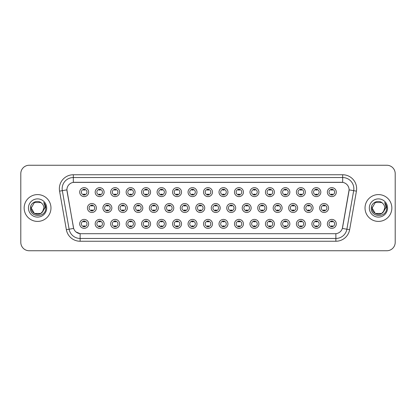 <?xml version="1.0" encoding="UTF-8"?>
<svg xmlns="http://www.w3.org/2000/svg" width="416" height="416" viewBox="0 0 416 416"><rect width="100%" height="100%" fill="white"/><g stroke="black" fill="none" stroke-linecap="round" stroke-linejoin="round"><path stroke-width="0.62" d="M104.12 223.87A4.472 4.472 0 0 1 99.648 228.342A4.472 4.472 0 0 1 95.176 223.87A4.472 4.472 0 0 1 99.648 219.398A4.472 4.472 0 0 1 104.12 223.87M96.855 223.87A2.792 2.792 0 0 0 99.648 226.663A2.792 2.792 0 0 0 102.44 223.87A2.792 2.792 0 0 0 99.648 221.078A2.792 2.792 0 0 0 96.855 223.87M119.595 223.87A4.472 4.472 0 0 1 115.128 228.342A4.472 4.472 0 0 1 110.656 223.87A4.472 4.472 0 0 1 115.128 219.398A4.472 4.472 0 0 1 119.595 223.87M112.33 223.87A2.792 2.792 0 0 0 115.128 226.663A2.792 2.792 0 0 0 117.92 223.87A2.792 2.792 0 0 0 115.128 221.078A2.792 2.792 0 0 0 112.33 223.87M135.075 223.87A4.472 4.472 0 0 1 130.603 228.342A4.472 4.472 0 0 1 126.136 223.87A4.472 4.472 0 0 1 130.603 219.398A4.472 4.472 0 0 1 135.075 223.87M127.811 223.87A2.792 2.792 0 0 0 130.603 226.663A2.792 2.792 0 0 0 133.401 223.87A2.792 2.792 0 0 0 130.603 221.078A2.792 2.792 0 0 0 127.811 223.87M150.556 223.87A4.472 4.472 0 0 1 146.084 228.342A4.472 4.472 0 0 1 141.612 223.87A4.472 4.472 0 0 1 146.084 219.398A4.472 4.472 0 0 1 150.556 223.87M143.291 223.87A2.792 2.792 0 0 0 146.084 226.663A2.792 2.792 0 0 0 148.876 223.87A2.792 2.792 0 0 0 146.084 221.078A2.792 2.792 0 0 0 143.291 223.87M166.036 223.87A4.472 4.472 0 0 1 161.564 228.342A4.472 4.472 0 0 1 157.092 223.87A4.472 4.472 0 0 1 161.564 219.398A4.472 4.472 0 0 1 166.036 223.87M158.772 223.87A2.792 2.792 0 0 0 161.564 226.663A2.792 2.792 0 0 0 164.356 223.87A2.792 2.792 0 0 0 161.564 221.078A2.792 2.792 0 0 0 158.772 223.87M181.511 223.87A4.472 4.472 0 0 1 177.044 228.342A4.472 4.472 0 0 1 172.572 223.87A4.472 4.472 0 0 1 177.044 219.398A4.472 4.472 0 0 1 181.511 223.87M174.247 223.87A2.792 2.792 0 0 0 177.044 226.663A2.792 2.792 0 0 0 179.837 223.87A2.792 2.792 0 0 0 177.044 221.078A2.792 2.792 0 0 0 174.247 223.87M196.992 223.87A4.472 4.472 0 0 1 192.52 228.342A4.472 4.472 0 0 1 188.053 223.87A4.472 4.472 0 0 1 192.52 219.398A4.472 4.472 0 0 1 196.992 223.87M189.727 223.87A2.792 2.792 0 0 0 192.52 226.663A2.792 2.792 0 0 0 195.317 223.87A2.792 2.792 0 0 0 192.52 221.078A2.792 2.792 0 0 0 189.727 223.87M212.472 223.87A4.472 4.472 0 0 1 208 228.342A4.472 4.472 0 0 1 203.528 223.87A4.472 4.472 0 0 1 208 219.398A4.472 4.472 0 0 1 212.472 223.87M205.208 223.87A2.792 2.792 0 0 0 208 226.663A2.792 2.792 0 0 0 210.792 223.87A2.792 2.792 0 0 0 208 221.078A2.792 2.792 0 0 0 205.208 223.87M227.947 223.87A4.472 4.472 0 0 1 223.48 228.342A4.472 4.472 0 0 1 219.008 223.87A4.472 4.472 0 0 1 223.48 219.398A4.472 4.472 0 0 1 227.947 223.87M220.683 223.87A2.792 2.792 0 0 0 223.48 226.663A2.792 2.792 0 0 0 226.273 223.87A2.792 2.792 0 0 0 223.48 221.078A2.792 2.792 0 0 0 220.683 223.87M243.428 223.87A4.472 4.472 0 0 1 238.956 228.342A4.472 4.472 0 0 1 234.489 223.87A4.472 4.472 0 0 1 238.956 219.398A4.472 4.472 0 0 1 243.428 223.87M236.163 223.87A2.792 2.792 0 0 0 238.956 226.663A2.792 2.792 0 0 0 241.753 223.87A2.792 2.792 0 0 0 238.956 221.078A2.792 2.792 0 0 0 236.163 223.87M258.908 223.87A4.472 4.472 0 0 1 254.436 228.342A4.472 4.472 0 0 1 249.964 223.87A4.472 4.472 0 0 1 254.436 219.398A4.472 4.472 0 0 1 258.908 223.87M251.644 223.87A2.792 2.792 0 0 0 254.436 226.663A2.792 2.792 0 0 0 257.228 223.87A2.792 2.792 0 0 0 254.436 221.078A2.792 2.792 0 0 0 251.644 223.87M274.388 223.87A4.472 4.472 0 0 1 269.916 228.342A4.472 4.472 0 0 1 265.444 223.87A4.472 4.472 0 0 1 269.916 219.398A4.472 4.472 0 0 1 274.388 223.87M267.124 223.87A2.792 2.792 0 0 0 269.916 226.663A2.792 2.792 0 0 0 272.709 223.87A2.792 2.792 0 0 0 269.916 221.078A2.792 2.792 0 0 0 267.124 223.87M289.864 223.87A4.472 4.472 0 0 1 285.397 228.342A4.472 4.472 0 0 1 280.925 223.87A4.472 4.472 0 0 1 285.397 219.398A4.472 4.472 0 0 1 289.864 223.87M282.599 223.87A2.792 2.792 0 0 0 285.397 226.663A2.792 2.792 0 0 0 288.189 223.87A2.792 2.792 0 0 0 285.397 221.078A2.792 2.792 0 0 0 282.599 223.87M305.344 223.87A4.472 4.472 0 0 1 300.872 228.342A4.472 4.472 0 0 1 296.405 223.87A4.472 4.472 0 0 1 300.872 219.398A4.472 4.472 0 0 1 305.344 223.87M298.08 223.87A2.792 2.792 0 0 0 300.872 226.663A2.792 2.792 0 0 0 303.67 223.87A2.792 2.792 0 0 0 300.872 221.078A2.792 2.792 0 0 0 298.08 223.87M320.824 223.87A4.472 4.472 0 0 1 316.352 228.342A4.472 4.472 0 0 1 311.88 223.87A4.472 4.472 0 0 1 316.352 219.398A4.472 4.472 0 0 1 320.824 223.87M313.56 223.87A2.792 2.792 0 0 0 316.352 226.663A2.792 2.792 0 0 0 319.145 223.87A2.792 2.792 0 0 0 316.352 221.078A2.792 2.792 0 0 0 313.56 223.87M336.3 223.87A4.472 4.472 0 0 1 331.833 228.342A4.472 4.472 0 0 1 327.361 223.87A4.472 4.472 0 0 1 331.833 219.398A4.472 4.472 0 0 1 336.3 223.87M329.035 223.87A2.792 2.792 0 0 0 331.833 226.663A2.792 2.792 0 0 0 334.625 223.87A2.792 2.792 0 0 0 331.833 221.078A2.792 2.792 0 0 0 329.035 223.87M88.639 223.87A4.472 4.472 0 0 1 84.167 228.342A4.472 4.472 0 0 1 79.7 223.87A4.472 4.472 0 0 1 84.167 219.398A4.472 4.472 0 0 1 88.639 223.87M81.375 223.87A2.792 2.792 0 0 0 84.167 226.663A2.792 2.792 0 0 0 86.965 223.87A2.792 2.792 0 0 0 84.167 221.078A2.792 2.792 0 0 0 81.375 223.87M111.857 208A4.472 4.472 0 0 1 107.385 212.472A4.472 4.472 0 0 1 102.918 208A4.472 4.472 0 0 1 107.385 203.528A4.472 4.472 0 0 1 111.857 208M104.593 208A2.792 2.792 0 0 0 107.385 210.792A2.792 2.792 0 0 0 110.183 208A2.792 2.792 0 0 0 107.385 205.208A2.792 2.792 0 0 0 104.593 208M127.338 208A4.472 4.472 0 0 1 122.866 212.472A4.472 4.472 0 0 1 118.394 208A4.472 4.472 0 0 1 122.866 203.528A4.472 4.472 0 0 1 127.338 208M120.073 208A2.792 2.792 0 0 0 122.866 210.792A2.792 2.792 0 0 0 125.658 208A2.792 2.792 0 0 0 122.866 205.208A2.792 2.792 0 0 0 120.073 208M142.813 208A4.472 4.472 0 0 1 138.346 212.472A4.472 4.472 0 0 1 133.874 208A4.472 4.472 0 0 1 138.346 203.528A4.472 4.472 0 0 1 142.813 208M135.548 208A2.792 2.792 0 0 0 138.346 210.792A2.792 2.792 0 0 0 141.138 208A2.792 2.792 0 0 0 138.346 205.208A2.792 2.792 0 0 0 135.548 208M158.293 208A4.472 4.472 0 0 1 153.821 212.472A4.472 4.472 0 0 1 149.354 208A4.472 4.472 0 0 1 153.821 203.528A4.472 4.472 0 0 1 158.293 208M151.029 208A2.792 2.792 0 0 0 153.821 210.792A2.792 2.792 0 0 0 156.619 208A2.792 2.792 0 0 0 153.821 205.208A2.792 2.792 0 0 0 151.029 208M173.774 208A4.472 4.472 0 0 1 169.302 212.472A4.472 4.472 0 0 1 164.835 208A4.472 4.472 0 0 1 169.302 203.528A4.472 4.472 0 0 1 173.774 208M166.509 208A2.792 2.792 0 0 0 169.302 210.792A2.792 2.792 0 0 0 172.099 208A2.792 2.792 0 0 0 169.302 205.208A2.792 2.792 0 0 0 166.509 208M189.254 208A4.472 4.472 0 0 1 184.782 212.472A4.472 4.472 0 0 1 180.31 208A4.472 4.472 0 0 1 184.782 203.528A4.472 4.472 0 0 1 189.254 208M181.99 208A2.792 2.792 0 0 0 184.782 210.792A2.792 2.792 0 0 0 187.574 208A2.792 2.792 0 0 0 184.782 205.208A2.792 2.792 0 0 0 181.99 208M204.729 208A4.472 4.472 0 0 1 200.262 212.472A4.472 4.472 0 0 1 195.79 208A4.472 4.472 0 0 1 200.262 203.528A4.472 4.472 0 0 1 204.729 208M197.465 208A2.792 2.792 0 0 0 200.262 210.792A2.792 2.792 0 0 0 203.055 208A2.792 2.792 0 0 0 200.262 205.208A2.792 2.792 0 0 0 197.465 208M220.21 208A4.472 4.472 0 0 1 215.738 212.472A4.472 4.472 0 0 1 211.271 208A4.472 4.472 0 0 1 215.738 203.528A4.472 4.472 0 0 1 220.21 208M212.945 208A2.792 2.792 0 0 0 215.738 210.792A2.792 2.792 0 0 0 218.535 208A2.792 2.792 0 0 0 215.738 205.208A2.792 2.792 0 0 0 212.945 208M235.69 208A4.472 4.472 0 0 1 231.218 212.472A4.472 4.472 0 0 1 226.746 208A4.472 4.472 0 0 1 231.218 203.528A4.472 4.472 0 0 1 235.69 208M228.426 208A2.792 2.792 0 0 0 231.218 210.792A2.792 2.792 0 0 0 234.01 208A2.792 2.792 0 0 0 231.218 205.208A2.792 2.792 0 0 0 228.426 208M251.165 208A4.472 4.472 0 0 1 246.698 212.472A4.472 4.472 0 0 1 242.226 208A4.472 4.472 0 0 1 246.698 203.528A4.472 4.472 0 0 1 251.165 208M243.901 208A2.792 2.792 0 0 0 246.698 210.792A2.792 2.792 0 0 0 249.491 208A2.792 2.792 0 0 0 246.698 205.208A2.792 2.792 0 0 0 243.901 208M266.646 208A4.472 4.472 0 0 1 262.179 212.472A4.472 4.472 0 0 1 257.707 208A4.472 4.472 0 0 1 262.179 203.528A4.472 4.472 0 0 1 266.646 208M259.381 208A2.792 2.792 0 0 0 262.179 210.792A2.792 2.792 0 0 0 264.971 208A2.792 2.792 0 0 0 262.179 205.208A2.792 2.792 0 0 0 259.381 208M282.126 208A4.472 4.472 0 0 1 277.654 212.472A4.472 4.472 0 0 1 273.187 208A4.472 4.472 0 0 1 277.654 203.528A4.472 4.472 0 0 1 282.126 208M274.862 208A2.792 2.792 0 0 0 277.654 210.792A2.792 2.792 0 0 0 280.452 208A2.792 2.792 0 0 0 277.654 205.208A2.792 2.792 0 0 0 274.862 208M297.606 208A4.472 4.472 0 0 1 293.134 212.472A4.472 4.472 0 0 1 288.662 208A4.472 4.472 0 0 1 293.134 203.528A4.472 4.472 0 0 1 297.606 208M290.342 208A2.792 2.792 0 0 0 293.134 210.792A2.792 2.792 0 0 0 295.927 208A2.792 2.792 0 0 0 293.134 205.208A2.792 2.792 0 0 0 290.342 208M313.082 208A4.472 4.472 0 0 1 308.615 212.472A4.472 4.472 0 0 1 304.143 208A4.472 4.472 0 0 1 308.615 203.528A4.472 4.472 0 0 1 313.082 208M305.817 208A2.792 2.792 0 0 0 308.615 210.792A2.792 2.792 0 0 0 311.407 208A2.792 2.792 0 0 0 308.615 205.208A2.792 2.792 0 0 0 305.817 208M328.562 208A4.472 4.472 0 0 1 324.09 212.472A4.472 4.472 0 0 1 319.623 208A4.472 4.472 0 0 1 324.09 203.528A4.472 4.472 0 0 1 328.562 208M321.298 208A2.792 2.792 0 0 0 324.09 210.792A2.792 2.792 0 0 0 326.888 208A2.792 2.792 0 0 0 324.09 205.208A2.792 2.792 0 0 0 321.298 208M96.377 208A4.472 4.472 0 0 1 91.91 212.472A4.472 4.472 0 0 1 87.438 208A4.472 4.472 0 0 1 91.91 203.528A4.472 4.472 0 0 1 96.377 208M89.112 208A2.792 2.792 0 0 0 91.91 210.792A2.792 2.792 0 0 0 94.702 208A2.792 2.792 0 0 0 91.91 205.208A2.792 2.792 0 0 0 89.112 208M104.12 192.13A4.472 4.472 0 0 1 99.648 196.602A4.472 4.472 0 0 1 95.176 192.13A4.472 4.472 0 0 1 99.648 187.658A4.472 4.472 0 0 1 104.12 192.13M96.855 192.13A2.792 2.792 0 0 0 99.648 194.922A2.792 2.792 0 0 0 102.44 192.13A2.792 2.792 0 0 0 99.648 189.337A2.792 2.792 0 0 0 96.855 192.13M119.595 192.13A4.472 4.472 0 0 1 115.128 196.602A4.472 4.472 0 0 1 110.656 192.13A4.472 4.472 0 0 1 115.128 187.658A4.472 4.472 0 0 1 119.595 192.13M112.33 192.13A2.792 2.792 0 0 0 115.128 194.922A2.792 2.792 0 0 0 117.92 192.13A2.792 2.792 0 0 0 115.128 189.337A2.792 2.792 0 0 0 112.33 192.13M135.075 192.13A4.472 4.472 0 0 1 130.603 196.602A4.472 4.472 0 0 1 126.136 192.13A4.472 4.472 0 0 1 130.603 187.658A4.472 4.472 0 0 1 135.075 192.13M127.811 192.13A2.792 2.792 0 0 0 130.603 194.922A2.792 2.792 0 0 0 133.401 192.13A2.792 2.792 0 0 0 130.603 189.337A2.792 2.792 0 0 0 127.811 192.13M150.556 192.13A4.472 4.472 0 0 1 146.084 196.602A4.472 4.472 0 0 1 141.612 192.13A4.472 4.472 0 0 1 146.084 187.658A4.472 4.472 0 0 1 150.556 192.13M143.291 192.13A2.792 2.792 0 0 0 146.084 194.922A2.792 2.792 0 0 0 148.876 192.13A2.792 2.792 0 0 0 146.084 189.337A2.792 2.792 0 0 0 143.291 192.13M166.036 192.13A4.472 4.472 0 0 1 161.564 196.602A4.472 4.472 0 0 1 157.092 192.13A4.472 4.472 0 0 1 161.564 187.658A4.472 4.472 0 0 1 166.036 192.13M158.772 192.13A2.792 2.792 0 0 0 161.564 194.922A2.792 2.792 0 0 0 164.356 192.13A2.792 2.792 0 0 0 161.564 189.337A2.792 2.792 0 0 0 158.772 192.13M181.511 192.13A4.472 4.472 0 0 1 177.044 196.602A4.472 4.472 0 0 1 172.572 192.13A4.472 4.472 0 0 1 177.044 187.658A4.472 4.472 0 0 1 181.511 192.13M174.247 192.13A2.792 2.792 0 0 0 177.044 194.922A2.792 2.792 0 0 0 179.837 192.13A2.792 2.792 0 0 0 177.044 189.337A2.792 2.792 0 0 0 174.247 192.13M196.992 192.13A4.472 4.472 0 0 1 192.52 196.602A4.472 4.472 0 0 1 188.053 192.13A4.472 4.472 0 0 1 192.52 187.658A4.472 4.472 0 0 1 196.992 192.13M189.727 192.13A2.792 2.792 0 0 0 192.52 194.922A2.792 2.792 0 0 0 195.317 192.13A2.792 2.792 0 0 0 192.52 189.337A2.792 2.792 0 0 0 189.727 192.13M212.472 192.13A4.472 4.472 0 0 1 208 196.602A4.472 4.472 0 0 1 203.528 192.13A4.472 4.472 0 0 1 208 187.658A4.472 4.472 0 0 1 212.472 192.13M205.208 192.13A2.792 2.792 0 0 0 208 194.922A2.792 2.792 0 0 0 210.792 192.13A2.792 2.792 0 0 0 208 189.337A2.792 2.792 0 0 0 205.208 192.13M227.947 192.13A4.472 4.472 0 0 1 223.48 196.602A4.472 4.472 0 0 1 219.008 192.13A4.472 4.472 0 0 1 223.48 187.658A4.472 4.472 0 0 1 227.947 192.13M220.683 192.13A2.792 2.792 0 0 0 223.48 194.922A2.792 2.792 0 0 0 226.273 192.13A2.792 2.792 0 0 0 223.48 189.337A2.792 2.792 0 0 0 220.683 192.13M243.428 192.13A4.472 4.472 0 0 1 238.956 196.602A4.472 4.472 0 0 1 234.489 192.13A4.472 4.472 0 0 1 238.956 187.658A4.472 4.472 0 0 1 243.428 192.13M236.163 192.13A2.792 2.792 0 0 0 238.956 194.922A2.792 2.792 0 0 0 241.753 192.13A2.792 2.792 0 0 0 238.956 189.337A2.792 2.792 0 0 0 236.163 192.13M258.908 192.13A4.472 4.472 0 0 1 254.436 196.602A4.472 4.472 0 0 1 249.964 192.13A4.472 4.472 0 0 1 254.436 187.658A4.472 4.472 0 0 1 258.908 192.13M251.644 192.13A2.792 2.792 0 0 0 254.436 194.922A2.792 2.792 0 0 0 257.228 192.13A2.792 2.792 0 0 0 254.436 189.337A2.792 2.792 0 0 0 251.644 192.13M274.388 192.13A4.472 4.472 0 0 1 269.916 196.602A4.472 4.472 0 0 1 265.444 192.13A4.472 4.472 0 0 1 269.916 187.658A4.472 4.472 0 0 1 274.388 192.13M267.124 192.13A2.792 2.792 0 0 0 269.916 194.922A2.792 2.792 0 0 0 272.709 192.13A2.792 2.792 0 0 0 269.916 189.337A2.792 2.792 0 0 0 267.124 192.13M289.864 192.13A4.472 4.472 0 0 1 285.397 196.602A4.472 4.472 0 0 1 280.925 192.13A4.472 4.472 0 0 1 285.397 187.658A4.472 4.472 0 0 1 289.864 192.13M282.599 192.13A2.792 2.792 0 0 0 285.397 194.922A2.792 2.792 0 0 0 288.189 192.13A2.792 2.792 0 0 0 285.397 189.337A2.792 2.792 0 0 0 282.599 192.13M305.344 192.13A4.472 4.472 0 0 1 300.872 196.602A4.472 4.472 0 0 1 296.405 192.13A4.472 4.472 0 0 1 300.872 187.658A4.472 4.472 0 0 1 305.344 192.13M298.08 192.13A2.792 2.792 0 0 0 300.872 194.922A2.792 2.792 0 0 0 303.67 192.13A2.792 2.792 0 0 0 300.872 189.337A2.792 2.792 0 0 0 298.08 192.13M320.824 192.13A4.472 4.472 0 0 1 316.352 196.602A4.472 4.472 0 0 1 311.88 192.13A4.472 4.472 0 0 1 316.352 187.658A4.472 4.472 0 0 1 320.824 192.13M313.56 192.13A2.792 2.792 0 0 0 316.352 194.922A2.792 2.792 0 0 0 319.145 192.13A2.792 2.792 0 0 0 316.352 189.337A2.792 2.792 0 0 0 313.56 192.13M336.3 192.13A4.472 4.472 0 0 1 331.833 196.602A4.472 4.472 0 0 1 327.361 192.13A4.472 4.472 0 0 1 331.833 187.658A4.472 4.472 0 0 1 336.3 192.13M329.035 192.13A2.792 2.792 0 0 0 331.833 194.922A2.792 2.792 0 0 0 334.625 192.13A2.792 2.792 0 0 0 331.833 189.337A2.792 2.792 0 0 0 329.035 192.13M88.639 192.13A4.472 4.472 0 0 1 84.167 196.602A4.472 4.472 0 0 1 79.7 192.13A4.472 4.472 0 0 1 84.167 187.658A4.472 4.472 0 0 1 88.639 192.13M81.375 192.13A2.792 2.792 0 0 0 84.167 194.922A2.792 2.792 0 0 0 86.965 192.13A2.792 2.792 0 0 0 84.167 189.337A2.792 2.792 0 0 0 81.375 192.13M66.368 229.705L59.571 191.147A13.972 13.972 0 0 1 73.325 174.751L342.675 174.751A13.972 13.972 0 0 1 356.429 191.147L349.632 229.705A13.972 13.972 0 0 1 335.873 241.249L80.127 241.249A13.972 13.972 0 0 1 66.368 229.705L73.653 228.42L67.018 191.147A7.545 7.545 0 0 1 74.443 182.296L341.557 182.296A7.545 7.545 0 0 1 348.982 191.147L342.581 227.469A7.545 7.545 0 0 1 335.15 233.704L80.85 233.704A7.545 7.545 0 0 1 73.419 227.469L66.903 189.852L62.322 190.663A11.175 11.175 0 0 1 73.325 177.544L342.675 177.544A11.175 11.175 0 0 1 353.678 190.663L346.882 229.221A11.175 11.175 0 0 1 335.873 238.456L80.127 238.456A11.175 11.175 0 0 1 69.118 229.221L62.322 190.663A11.175 11.175 0 0 1 62.15 188.724M24.154 208A13.411 13.411 0 0 0 37.565 221.411A13.411 13.411 0 0 0 50.976 208A13.411 13.411 0 0 0 37.565 194.589A13.411 13.411 0 0 0 24.154 208A13.411 13.411 0 0 0 37.565 221.411A13.411 13.411 0 0 0 50.976 208A13.411 13.411 0 0 0 37.565 194.589A13.411 13.411 0 0 0 24.154 208M365.024 208A13.411 13.411 0 0 0 378.435 221.411A13.411 13.411 0 0 0 391.846 208A13.411 13.411 0 0 0 378.435 194.589A13.411 13.411 0 0 0 365.024 208A13.411 13.411 0 0 0 378.435 221.411A13.411 13.411 0 0 0 391.846 208A13.411 13.411 0 0 0 378.435 194.589A13.411 13.411 0 0 0 365.024 208M73.325 174.751L73.325 182.38L342.675 182.38L342.675 174.751M66.903 189.836L66.986 188.724M335.15 233.704L80.85 233.704M80.127 241.249L80.127 233.672L76.102 232.024M356.429 191.147L349.097 189.852L342.347 228.42L349.632 229.705M395.2 173.633A8.382 8.382 0 0 0 386.818 165.251L29.182 165.251A8.382 8.382 0 0 0 20.8 173.633L20.8 242.367A8.382 8.382 0 0 0 29.182 250.749L386.818 250.749A8.382 8.382 0 0 0 395.2 242.367L395.2 173.633L395.2 242.367M20.8 173.633L20.8 242.367M386.818 165.251L29.182 165.251M29.182 250.749L386.818 250.749M84.869 189.134L84.869 190.102A2.142 2.142 0 0 0 83.47 190.102L83.47 189.134M83.47 195.125L83.47 194.158A2.142 2.142 0 0 0 84.869 194.158L84.869 195.125M91.208 210.995L91.208 210.028A2.142 2.142 0 0 0 92.607 210.028L92.607 210.995M92.607 205.005L92.607 205.972A2.142 2.142 0 0 0 91.208 205.972L91.208 205.005M83.47 226.866L83.47 225.898A2.142 2.142 0 0 0 84.869 225.898L84.869 226.866M84.869 220.875L84.869 221.842A2.142 2.142 0 0 0 83.47 221.842L83.47 220.875M100.344 189.134L100.344 190.102A2.142 2.142 0 0 0 98.951 190.102L98.951 189.134M98.951 195.125L98.951 194.158A2.142 2.142 0 0 0 100.344 194.158L100.344 195.125M115.825 189.134L115.825 190.102A2.142 2.142 0 0 0 114.426 190.102L114.426 189.134M114.426 195.125L114.426 194.158A2.142 2.142 0 0 0 115.825 194.158L115.825 195.125M131.305 189.134L131.305 190.102A2.142 2.142 0 0 0 129.906 190.102L129.906 189.134M129.906 195.125L129.906 194.158A2.142 2.142 0 0 0 131.305 194.158L131.305 195.125M146.78 189.134L146.78 190.102A2.142 2.142 0 0 0 145.387 190.102L145.387 189.134M145.387 195.125L145.387 194.158A2.142 2.142 0 0 0 146.78 194.158L146.78 195.125M106.688 210.995L106.688 210.028A2.142 2.142 0 0 0 108.087 210.028L108.087 210.995M108.087 205.005L108.087 205.972A2.142 2.142 0 0 0 106.688 205.972L106.688 205.005M122.169 210.995L122.169 210.028A2.142 2.142 0 0 0 123.562 210.028L123.562 210.995M123.562 205.005L123.562 205.972A2.142 2.142 0 0 0 122.169 205.972L122.169 205.005M137.644 210.995L137.644 210.028A2.142 2.142 0 0 0 139.043 210.028L139.043 210.995M139.043 205.005L139.043 205.972A2.142 2.142 0 0 0 137.644 205.972L137.644 205.005M40.721 213.47A6.318 6.318 0 0 0 43.883 208C43.846 206.092 43.118 204.506 41.704 203.226C37.82 199.165 30.363 202.514 30.436 208C29.723 217.75 45.531 218.005 45.786 208.473L45.802 208C45.776 205.93 45.089 204.11 43.732 202.54C44.762 204.235 45.126 206.055 44.824 208L42.448 212.004L43.883 208M43.176 210.902L40.721 213.47L34.408 213.47L31.247 208L34.408 213.47L40.721 213.47L42.276 212.207L40.721 213.47L34.408 213.47L31.247 208L34.408 213.47L40.721 213.47L42.375 212.098L40.721 213.47L34.408 213.47L31.247 208L34.408 213.47L40.721 213.47L43.176 210.902L40.721 213.47L34.408 213.47L31.247 208L34.408 213.47L40.721 213.47L43.176 210.902L40.721 213.47L34.408 213.47L31.247 208L34.408 202.53L40.721 202.53L41.704 203.226L40.721 202.53L34.408 202.53L31.247 208L34.408 202.53M31.32 207.064L31.247 208C30.924 213.6 38.844 216.549 42.276 212.207L42.448 212.004M28.454 208A9.11 9.11 0 0 0 37.565 217.11A9.11 9.11 0 0 0 46.675 208A9.11 9.11 0 0 0 37.565 198.89A9.11 9.11 0 0 0 28.454 208M31.247 208L34.408 202.53L40.721 202.53L41.704 203.226M43.794 202.613L45.796 208.239M381.592 213.47A6.318 6.318 0 0 0 384.753 208C384.717 206.092 383.989 204.506 382.574 203.226C378.69 199.165 371.238 202.514 371.306 208C370.594 217.75 386.402 218.005 386.662 208.473L386.672 208C386.651 205.93 385.96 204.11 384.602 202.54C385.637 204.235 385.996 206.055 385.694 208L383.323 212.004L384.753 208M381.711 213.403L383.146 212.207L381.592 213.47L375.279 213.47L372.117 208L375.279 213.47L381.592 213.47L383.245 212.098L381.592 213.47L375.279 213.47L372.117 208L375.279 213.47L381.592 213.47L384.046 210.902L381.592 213.47L375.279 213.47L372.117 208L375.279 202.53L381.592 202.53L382.574 203.226L381.592 202.53L375.279 202.53L372.117 208L372.19 207.064M383.245 212.098L381.592 213.47L375.279 213.47L372.117 208L375.279 213.47L381.592 213.47L384.046 210.902L381.592 213.47L375.279 213.47L372.117 208C371.795 213.6 379.72 216.549 383.146 212.207L383.323 212.004M369.325 208A9.11 9.11 0 0 0 378.435 217.11A9.11 9.11 0 0 0 387.546 208A9.11 9.11 0 0 0 378.435 198.89A9.11 9.11 0 0 0 369.325 208M384.665 202.613L386.667 208.239M162.261 189.134L162.261 190.102A2.142 2.142 0 0 0 160.867 190.102L160.867 189.134M160.867 195.125L160.867 194.158A2.142 2.142 0 0 0 162.261 194.158L162.261 195.125M177.741 189.134L177.741 190.102A2.142 2.142 0 0 0 176.342 190.102L176.342 189.134M176.342 195.125L176.342 194.158A2.142 2.142 0 0 0 177.741 194.158L177.741 195.125M193.222 189.134L193.222 190.102A2.142 2.142 0 0 0 191.823 190.102L191.823 189.134M191.823 195.125L191.823 194.158A2.142 2.142 0 0 0 193.222 194.158L193.222 195.125M153.124 210.995L153.124 210.028A2.142 2.142 0 0 0 154.523 210.028L154.523 210.995M154.523 205.005L154.523 205.972A2.142 2.142 0 0 0 153.124 205.972L153.124 205.005M168.605 210.995L168.605 210.028A2.142 2.142 0 0 0 170.004 210.028L170.004 210.995M170.004 205.005L170.004 205.972A2.142 2.142 0 0 0 168.605 205.972L168.605 205.005M184.085 210.995L184.085 210.028A2.142 2.142 0 0 0 185.479 210.028L185.479 210.995M185.479 205.005L185.479 205.972A2.142 2.142 0 0 0 184.085 205.972L184.085 205.005M208.697 189.134L208.697 190.102A2.142 2.142 0 0 0 207.303 190.102L207.303 189.134M207.303 195.125L207.303 194.158A2.142 2.142 0 0 0 208.697 194.158L208.697 195.125M224.177 189.134L224.177 190.102A2.142 2.142 0 0 0 222.778 190.102L222.778 189.134M222.778 195.125L222.778 194.158A2.142 2.142 0 0 0 224.177 194.158L224.177 195.125M239.658 189.134L239.658 190.102A2.142 2.142 0 0 0 238.259 190.102L238.259 189.134M238.259 195.125L238.259 194.158A2.142 2.142 0 0 0 239.658 194.158L239.658 195.125M255.133 189.134L255.133 190.102A2.142 2.142 0 0 0 253.739 190.102L253.739 189.134M253.739 195.125L253.739 194.158A2.142 2.142 0 0 0 255.133 194.158L255.133 195.125M270.613 189.134L270.613 190.102A2.142 2.142 0 0 0 269.22 190.102L269.22 189.134M269.22 195.125L269.22 194.158A2.142 2.142 0 0 0 270.613 194.158L270.613 195.125M199.56 210.995L199.56 210.028A2.142 2.142 0 0 0 200.959 210.028L200.959 210.995M200.959 205.005L200.959 205.972A2.142 2.142 0 0 0 199.56 205.972L199.56 205.005M215.041 210.995L215.041 210.028A2.142 2.142 0 0 0 216.44 210.028L216.44 210.995M216.44 205.005L216.44 205.972A2.142 2.142 0 0 0 215.041 205.972L215.041 205.005M230.521 210.995L230.521 210.028A2.142 2.142 0 0 0 231.915 210.028L231.915 210.995M231.915 205.005L231.915 205.972A2.142 2.142 0 0 0 230.521 205.972L230.521 205.005M245.996 210.995L245.996 210.028A2.142 2.142 0 0 0 247.395 210.028L247.395 210.995M247.395 205.005L247.395 205.972A2.142 2.142 0 0 0 245.996 205.972L245.996 205.005M261.477 210.995L261.477 210.028A2.142 2.142 0 0 0 262.876 210.028L262.876 210.995M262.876 205.005L262.876 205.972A2.142 2.142 0 0 0 261.477 205.972L261.477 205.005M286.094 189.134L286.094 190.102A2.142 2.142 0 0 0 284.695 190.102L284.695 189.134M284.695 195.125L284.695 194.158A2.142 2.142 0 0 0 286.094 194.158L286.094 195.125M301.574 189.134L301.574 190.102A2.142 2.142 0 0 0 300.175 190.102L300.175 189.134M300.175 195.125L300.175 194.158A2.142 2.142 0 0 0 301.574 194.158L301.574 195.125M317.049 189.134L317.049 190.102A2.142 2.142 0 0 0 315.656 190.102L315.656 189.134M315.656 195.125L315.656 194.158A2.142 2.142 0 0 0 317.049 194.158L317.049 195.125M332.53 189.134L332.53 190.102A2.142 2.142 0 0 0 331.131 190.102L331.131 189.134M331.131 195.125L331.131 194.158A2.142 2.142 0 0 0 332.53 194.158L332.53 195.125M276.957 210.995L276.957 210.028A2.142 2.142 0 0 0 278.356 210.028L278.356 210.995M278.356 205.005L278.356 205.972A2.142 2.142 0 0 0 276.957 205.972L276.957 205.005M292.438 210.995L292.438 210.028A2.142 2.142 0 0 0 293.831 210.028L293.831 210.995M293.831 205.005L293.831 205.972A2.142 2.142 0 0 0 292.438 205.972L292.438 205.005M307.913 210.995L307.913 210.028A2.142 2.142 0 0 0 309.312 210.028L309.312 210.995M309.312 205.005L309.312 205.972A2.142 2.142 0 0 0 307.913 205.972L307.913 205.005M323.393 210.995L323.393 210.028A2.142 2.142 0 0 0 324.792 210.028L324.792 210.995M324.792 205.005L324.792 205.972A2.142 2.142 0 0 0 323.393 205.972L323.393 205.005M98.951 226.866L98.951 225.898A2.142 2.142 0 0 0 100.344 225.898L100.344 226.866M100.344 220.875L100.344 221.842A2.142 2.142 0 0 0 98.951 221.842L98.951 220.875M114.426 226.866L114.426 225.898A2.142 2.142 0 0 0 115.825 225.898L115.825 226.866M115.825 220.875L115.825 221.842A2.142 2.142 0 0 0 114.426 221.842L114.426 220.875M129.906 226.866L129.906 225.898A2.142 2.142 0 0 0 131.305 225.898L131.305 226.866M131.305 220.875L131.305 221.842A2.142 2.142 0 0 0 129.906 221.842L129.906 220.875M145.387 226.866L145.387 225.898A2.142 2.142 0 0 0 146.78 225.898L146.78 226.866M146.78 220.875L146.78 221.842A2.142 2.142 0 0 0 145.387 221.842L145.387 220.875M160.867 226.866L160.867 225.898A2.142 2.142 0 0 0 162.261 225.898L162.261 226.866M162.261 220.875L162.261 221.842A2.142 2.142 0 0 0 160.867 221.842L160.867 220.875M176.342 226.866L176.342 225.898A2.142 2.142 0 0 0 177.741 225.898L177.741 226.866M177.741 220.875L177.741 221.842A2.142 2.142 0 0 0 176.342 221.842L176.342 220.875M191.823 226.866L191.823 225.898A2.142 2.142 0 0 0 193.222 225.898L193.222 226.866M193.222 220.875L193.222 221.842A2.142 2.142 0 0 0 191.823 221.842L191.823 220.875M207.303 226.866L207.303 225.898A2.142 2.142 0 0 0 208.697 225.898L208.697 226.866M208.697 220.875L208.697 221.842A2.142 2.142 0 0 0 207.303 221.842L207.303 220.875M222.778 226.866L222.778 225.898A2.142 2.142 0 0 0 224.177 225.898L224.177 226.866M224.177 220.875L224.177 221.842A2.142 2.142 0 0 0 222.778 221.842L222.778 220.875M238.259 226.866L238.259 225.898A2.142 2.142 0 0 0 239.658 225.898L239.658 226.866M239.658 220.875L239.658 221.842A2.142 2.142 0 0 0 238.259 221.842L238.259 220.875M253.739 226.866L253.739 225.898A2.142 2.142 0 0 0 255.133 225.898L255.133 226.866M255.133 220.875L255.133 221.842A2.142 2.142 0 0 0 253.739 221.842L253.739 220.875M269.22 226.866L269.22 225.898A2.142 2.142 0 0 0 270.613 225.898L270.613 226.866M270.613 220.875L270.613 221.842A2.142 2.142 0 0 0 269.22 221.842L269.22 220.875M284.695 226.866L284.695 225.898A2.142 2.142 0 0 0 286.094 225.898L286.094 226.866M286.094 220.875L286.094 221.842A2.142 2.142 0 0 0 284.695 221.842L284.695 220.875M300.175 226.866L300.175 225.898A2.142 2.142 0 0 0 301.574 225.898L301.574 226.866M301.574 220.875L301.574 221.842A2.142 2.142 0 0 0 300.175 221.842L300.175 220.875M315.656 226.866L315.656 225.898A2.142 2.142 0 0 0 317.049 225.898L317.049 226.866M317.049 220.875L317.049 221.842A2.142 2.142 0 0 0 315.656 221.842L315.656 220.875M331.131 226.866L331.131 225.898A2.142 2.142 0 0 0 332.53 225.898L332.53 226.866M332.53 220.875L332.53 221.842A2.142 2.142 0 0 0 331.131 221.842L331.131 220.875M335.873 233.672L335.873 241.249M59.571 191.147L62.322 190.663"/></g></svg>
